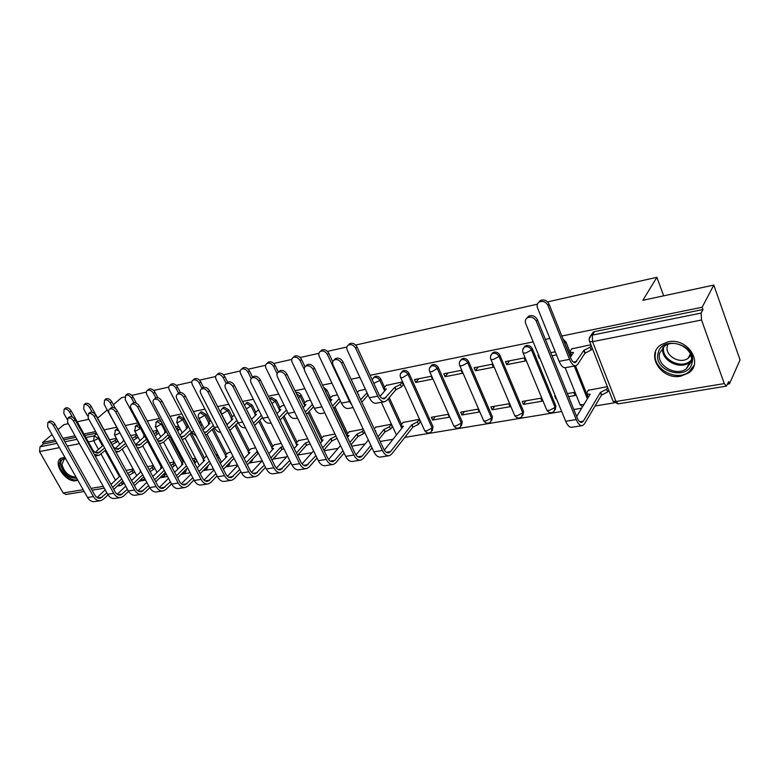 <?xml version="1.0" encoding="UTF-8"?>
<svg xmlns="http://www.w3.org/2000/svg" width="779" height="779" viewBox="0 0 779 779"><rect width="100%" height="100%" fill="white"/><g stroke="black" fill="none" stroke-linecap="round" stroke-linejoin="round"><path stroke-width="1.17" d="M117.493 428.869L116.178 429.531M138.789 424.906L136.315 425.461M161.049 421.458L158.147 420.563L157.017 421.283M187.505 425.597L184.01 418.917L179.511 416.21L178.323 416.979M209.609 421.293L206.094 414.477L201.508 411.721L200.242 412.558M232.366 416.862L228.831 409.89L224.157 407.105L222.813 408.011M255.814 412.305L252.25 405.177L247.488 402.353L246.057 403.327M279.982 407.602L276.399 400.309L271.54 397.446L270.011 398.517M304.91 402.762L301.288 395.294C300.051 393.181 298.396 392.217 296.332 392.392L295.874 392.528M330.617 397.777L326.976 390.123L323.606 387.27M384.563 387.338L380.863 379.276C379.597 377.036 377.844 376.033 375.585 376.247L374.553 377.396C376.822 377.192 378.584 378.204 379.85 380.434L384.67 390.951M432.306 430.573L433.056 426.765L409.15 373.569C407.884 371.301 406.083 370.278 403.746 370.502L401.672 372.119M461.499 425.665L462.239 421.858L438.392 367.688C437.116 365.37 435.286 364.329 432.871 364.562L430.67 366.296M491.676 420.582L492.396 416.775L468.637 361.592C467.361 359.236 465.482 358.184 462.999 358.428L460.662 360.288M522.904 415.324L523.595 411.526L499.943 355.282C498.667 352.887 496.739 351.816 494.168 352.069L491.685 354.085M555.223 409.861L555.894 406.083L532.369 348.758C531.083 346.304 529.116 345.224 526.448 345.487L523.809 347.677M571.426 355.662L565.963 341.991L563.042 339.05M680.797 376.169L688.451 373.044C704.158 363.121 687.409 337.219 668.109 341.854L661.059 344.746C645.129 354.669 661.449 380.405 680.797 376.169M64.93 457.4L61.122 458.188C52.086 462.531 65.816 483.087 76.05 480.662L77.754 480.117M122.926 483.876L124.328 483.642M139.11 481.208L145.615 480.137M159.841 477.79L167.553 476.514M181.166 474.275L190.144 472.785M203.115 470.652L213.436 468.948M225.706 466.923L237.459 464.985M248.988 463.086L262.085 460.925M272.981 459.123L286.633 456.874M297.714 455.043L311.96 452.696M324.113 450.69L338.096 448.383M351.67 446.143L365.078 443.933M380.162 441.44L392.947 439.337M404.837 437.37L561.678 411.507M573.821 409.501L581.689 408.206M595.039 405.995L614.31 402.821M727.576 384.135L729.465 383.823L728.686 381.642L726.418 386.111L724.285 383.589L701.528 320.003L592.546 341.669L615.994 401.506L724.285 383.589M547.608 301.892L656.882 277.314L642.841 300.314L713.798 285.075L740.05 359.908L729.465 383.823M68.289 423.698L63.936 424.633L58.016 429.58M52.037 434.575L42.592 442.462L55.046 439.911M713.798 285.075L702.161 307.228L561.825 336.002M549.857 338.456L545.388 339.371M533.187 341.874L370.093 375.312M359.908 377.406L351.076 379.217M331.942 383.141L322.555 385.06M304.881 388.682L294.998 390.717M278.697 394.057L268.346 396.18M253.341 399.257L242.551 401.467M228.783 404.291L217.584 406.589M204.974 409.17L193.406 411.546M181.887 413.902L169.978 416.346M159.481 418.498L147.26 421.001M137.747 422.958L125.224 425.519M116.626 427.281L104.045 429.862M95.642 431.585L83.957 433.981M75.047 435.812L62.914 438.295M113.383 404.681L121.524 397.699L124.64 396.998M131.836 395.381L146.364 392.11M153.706 390.464L168.761 387.075M176.249 385.391L191.838 381.885M199.492 380.162L215.647 376.53M223.476 374.777L240.224 371.008M248.219 369.207L265.59 365.302M273.77 363.462L291.794 359.411M300.168 357.532L318.884 353.315M327.453 351.387L346.898 347.015M355.672 345.048L537.374 304.19M97.258 417.476L98.855 417.135L107.21 409.968M77.189 421.79L88.855 419.277M84.171 491.491L65.981 494.48L63.167 492.99L39.525 451.606L40.041 446.795L56.994 443.358M42.592 442.462L43.439 443.942L40.041 446.795M589.187 339.06L590.813 335.71L592.322 335.097L701.11 313.09L702.979 309.506L702.161 307.228M701.11 313.09L701.528 320.003M590.91 344.756L571.786 348.856M607.357 386.647L588.311 390.289M568.602 396.638L575.068 395.518L573.841 392.48L567.375 393.599M538.591 355.088L537.987 355.205L539.253 358.282L539.662 357.697M555.223 395.713L554.619 395.82L555.846 398.829L556.245 398.215M523.449 404.408L541.999 401.214L540.772 398.235L522.212 401.458L523.449 404.408L525.874 400.825M506.759 364.64L525.358 360.998L524.101 357.941L505.483 361.622L506.759 364.64L509.554 360.813M492.143 409.803L510.07 406.716L508.833 403.785L490.897 406.901L492.143 409.803L494.665 406.248M475.375 370.775L493.35 367.26L492.075 364.26L474.099 367.815L475.375 370.775L478.277 366.987M461.889 415.012L479.221 412.023L477.975 409.15L460.632 412.169L461.889 415.012L464.488 411.497M445.052 376.705L462.424 373.307L461.149 370.366L443.777 373.793L445.052 376.705L448.042 372.956M432.618 420.047L449.386 417.164L448.139 414.34L431.371 417.262L432.618 420.047L435.305 416.57M415.743 382.44L432.53 379.149L431.254 376.267L414.457 379.577L415.743 382.44L418.82 378.721M420.173 422.199L419.277 419.365L403.162 422.432M403.249 384.875L402.344 381.973L386.209 385.42M392.236 427.009L391.34 424.224L375.731 427.194M365.419 389.257L358.768 390.834M337.453 394.778L332.185 396.073M363.209 429.112L349.167 431.809M310.393 400.114L306.429 401.146M334.96 434.03L323.421 436.279M284.208 405.284L281.472 406.063M307.647 438.781L298.464 440.612M258.852 410.29L257.265 410.835M281.219 443.378L274.247 444.819M234.284 415.139L233.778 415.46M255.639 447.828L250.741 448.899M230.857 452.132L227.916 452.872M206.854 456.309L205.753 456.718M170.874 438.937L182.938 461.713M191.147 432.579L204.449 458.023M213.358 428.567L226.582 454.235M236.232 424.458L249.368 450.34M259.797 420.251L272.845 446.328M284.082 415.928L297.023 442.199M309.136 411.507L321.951 437.954M334.989 406.969L347.658 433.572M389.257 397.582L401.565 424.409M575.486 365.809L588.155 397.514M663.669 295.835L656.882 277.314M116.392 438.402L109.479 439.765M555.252 351.796L550.782 352.683M200.651 421.77L198.898 422.121M178.673 426.113L175.45 426.746M157.329 430.32L152.723 431.235M136.578 434.419L130.668 435.588M555.846 398.829L556.449 398.721M164.603 475.687L165.995 473.622M185.509 472.181L186.648 468.792M207.01 468.568L208.236 465.433M229.143 464.859L230.428 462.015M251.919 461.022L253.243 458.558M275.386 457.078L276.672 455.092M299.555 452.998L300.626 451.791M43.439 443.942L55.893 441.401M63.751 439.804L75.894 437.331M84.804 435.51L96.489 433.134M702.979 309.506L594.591 331.601L593.082 332.214L591.446 335.369M539.253 358.282L539.847 358.165M552.038 355.779L556.508 354.912M217.575 454.449L215.822 454.751M195.568 458.276L192.345 458.831M174.184 461.996L169.569 462.794M153.395 465.608L147.474 466.64M133.17 469.124L126.023 470.37M538.562 302.505L540.227 300.626C543.917 299.146 546.848 300.266 549.01 303.995L570.549 357.814C572.078 361.349 573.724 362.917 575.477 362.517L583.802 350.462L584.893 353.218L577.775 364.27L576.158 365.672C573.802 366.218 571.591 364.105 569.537 359.353L547.939 305.456C545.777 301.716 542.836 300.597 539.146 302.077C537.198 303.45 536.634 305.358 537.471 307.783L559.108 361.349C561.172 366.081 563.392 368.165 565.778 367.63L575.457 365.809M583.802 350.462L590.102 347.23L591.183 349.995L584.893 353.218M592.283 348.271L591.183 349.995M571.698 355.243L571.173 354.26M572.029 348.486L570.286 351.115L570.442 352.429L573.539 352.459L570.345 357.308M591.203 345.516L590.102 347.23M536.322 321.269C534.092 317.472 531.103 316.303 527.354 317.783C525.387 319.166 524.832 321.094 525.689 323.558L565.681 421.273L576.226 419.589L536.322 321.269L537.432 319.75L577.229 417.924C578.68 421.254 580.258 422.744 581.952 422.384L583.344 421.137L600.395 392.431L606.617 389.227L607.669 387.436M526.789 318.192L528.493 316.274C532.232 314.794 535.212 315.953 537.432 319.75M600.395 392.431L601.466 395.128L584.454 423.903L582.585 425.587C580.297 426.064 578.174 424.068 576.226 419.589M608.73 390.123L607.678 391.925L601.466 395.128M588.525 389.919L586.869 392.635L587.074 394.047L590.17 394.184L576.664 416.512M588.534 396.891L587.746 395.732M581.855 425.704L572.078 427.223C569.77 427.71 567.638 425.724 565.681 421.273M692.054 362.985C688.1 381.544 652.997 371.34 658.089 353.345C661.42 334.59 697.536 344.591 692.054 362.985M659.667 353.101C656.074 365.351 675.948 377.026 686.435 368.73L691.09 362.021C694.946 349.81 674.994 337.92 664.526 346.09L659.667 353.101M690.846 355.351L688.198 358.204C679.999 364.708 664.487 355.613 667.33 346.032L667.895 344.386M655.606 352.634C651.186 367.834 675.841 382.285 688.85 371.982L694.04 365.429M76.663 478.199C68.747 478.248 63.42 473.729 60.684 464.644C60.46 460.847 62.028 458.714 65.397 458.247M65.611 458.627L64.199 459.143L61.94 464.45C64.18 472.386 68.893 476.621 76.069 477.147M61.054 458.227L59.253 464.089C59.759 472.23 71.016 481.86 77.501 479.679M348.466 344.98L349.693 343.695C352.595 342.643 355.029 343.714 356.996 346.918L379.032 394.69C380.61 397.835 382.421 399.179 384.466 398.731L394.7 387.348L395.82 389.812L387.036 400.211L385.099 401.565C382.353 402.168 379.918 400.357 377.786 396.141L355.701 348.301C353.724 345.097 351.28 344.016 348.379 345.068C346.733 346.217 346.353 347.921 347.268 350.18L369.363 397.757C371.486 401.954 373.93 403.746 376.695 403.142L384.281 401.721M394.7 387.348L400.445 384.427L401.555 386.89L395.82 389.812M403.522 384.553L401.555 386.89M386.491 385.099L384.349 387.582L384.193 388.955L386.374 388.974L380.006 396.404M402.412 382.099L400.445 384.427M341.611 363.287C339.586 360.025 337.112 358.915 334.181 359.956C332.516 361.105 332.156 362.829 333.091 365.117L373.91 451.839L382.421 450.486L341.611 363.287L342.964 361.846L383.658 448.938C385.157 451.898 386.9 453.183 388.877 452.784L390.542 451.606L411.76 424.789L417.427 421.897L419.326 419.482M334.308 359.82L335.535 358.535C338.466 357.483 340.939 358.593 342.964 361.846M411.76 424.789L412.851 427.194L391.681 454.069L389.432 455.676C386.774 456.192 384.437 454.469 382.421 450.486M420.417 421.887L418.527 424.302L412.851 427.194M403.405 422.121L401.36 424.672L401.243 426.123L403.434 426.22L384.31 450.135M388.585 455.803L380.941 456.991C378.273 457.516 375.926 455.803 373.91 451.839M351.874 405.031L349.547 401.555L327.443 354.601C325.486 351.465 323.119 350.394 320.315 351.397C318.708 352.507 318.368 354.182 319.283 356.422L341.397 403.123C343.529 407.242 346.003 408.994 348.807 408.381L353.072 407.583M320.52 351.193L321.659 350.034C324.453 349.031 326.82 350.102 328.767 353.238L332.75 361.719M360.677 399.754L367.036 392.743M366.773 392.801L367.892 395.216L361.816 402.188M359.041 390.513L357.288 392.499M358.204 394.466L358.71 394.369L358.35 394.778M313.061 369.441C311.064 366.257 308.659 365.156 305.835 366.149C304.219 367.26 303.878 368.954 304.832 371.223L345.672 456.348L353.9 455.033L313.061 369.441L314.434 368.019L355.175 453.495C356.675 456.406 358.428 457.663 360.443 457.263L362.138 456.095L370.882 445.422M306.089 365.896L307.218 364.738C310.042 363.744 312.447 364.835 314.434 368.019M377.971 436.766L383.862 429.58L389.451 426.726L391.389 424.341M383.862 429.58L384.962 431.946L379.081 439.142M392.48 426.707L390.542 429.083L384.962 431.946M375.984 426.892L374.3 428.917M375.303 431.04L375.809 430.962L375.459 431.381M355.984 454.917L368.331 439.999M372.011 447.818L363.287 458.51L360.989 460.097C358.282 460.632 355.925 458.938 353.9 455.033M360.132 460.233L352.78 461.382C350.063 461.908 347.697 460.233 345.672 456.348M304.316 369.441L300.11 360.696C298.191 357.629 295.884 356.568 293.186 357.522C291.619 358.593 291.307 360.239 292.232 362.449L314.346 408.313C316.478 412.354 318.971 414.068 321.815 413.454L324.824 412.889M293.498 357.21L294.54 356.169C297.237 355.214 299.545 356.276 301.463 359.333L305.047 366.802M340.384 400.981L333.694 408.42M332.467 395.761L330.238 398.196L329.975 399.578L331.942 399.598L330.325 401.36M332.555 406.034L339.264 398.605M285.474 375.4C283.507 372.284 281.161 371.193 278.444 372.138C276.876 373.219 276.564 374.874 277.519 377.114L318.368 460.701L326.323 459.425L285.474 375.4L286.876 373.988L327.618 457.916C329.127 460.769 330.9 461.996 332.935 461.596L334.658 460.438L342.945 450.651M278.794 371.778L279.856 370.736C282.573 369.791 284.91 370.882 286.876 373.988M349.898 442.433L356.85 434.215L362.362 431.4L363.598 429.93M356.85 434.215L357.951 436.532L351.008 444.77M364.689 432.257L363.452 433.728L357.951 436.532M349.42 431.508L347.288 434L347.074 435.471L349.05 435.549L347.492 437.379M328.592 459.513L340.501 445.559M344.075 453.008L335.807 462.814L333.47 464.391C330.734 464.917 328.349 463.271 326.323 459.425M332.604 464.518L325.534 465.628C322.779 466.154 320.393 464.518 318.368 460.701M277.149 373.696L273.682 366.588C271.783 363.589 269.534 362.537 266.934 363.442C265.415 364.484 265.123 366.101 266.048 368.292L288.162 413.337C290.294 417.31 292.807 418.985 295.689 418.362L297.51 418.021M267.333 363.043L268.317 362.099C270.917 361.193 273.166 362.245 275.055 365.244L278.424 372.148M313.577 406.716L306.488 414.379M306.722 400.844L304.453 403.259L304.141 404.642L306.001 404.652L303.206 407.631M305.339 412.023L312.447 404.379M251.208 378.545L248.102 372.294C246.222 369.353 244.031 368.311 241.519 369.168C240.039 370.191 239.766 371.778 240.711 373.939L262.796 418.196C264.938 422.101 267.46 423.747 270.371 423.114L271.082 422.987M242.016 368.701L242.921 367.844C245.434 366.987 247.625 368.019 249.494 370.96L252.63 377.27M287.617 412.218L280.148 420.076M281.755 405.771L279.457 408.157L279.106 409.55L280.868 409.559L276.964 413.62M279.009 417.758L286.487 409.92M226.231 383.58L223.32 377.815C221.47 374.933 219.337 373.901 216.903 374.728C215.462 375.721 215.218 377.279 216.163 379.412L238.228 422.919C240.244 426.58 242.678 428.216 245.521 427.807M217.477 374.193L218.324 373.414C220.749 372.586 222.891 373.618 224.732 376.491L227.653 382.275M262.455 417.515L254.636 425.5M257.547 410.543L255.21 412.909L254.821 414.301L256.495 414.311L251.539 419.345M253.487 423.211L261.325 415.256M202.034 388.468L199.317 383.161C197.486 380.347 195.402 379.324 193.046 380.103C191.653 381.077 191.43 382.606 192.374 384.709L214.4 427.486C216.095 430.592 218.198 432.228 220.71 432.374M193.698 379.519L194.487 378.808C196.834 378.019 198.927 379.042 200.748 381.856L203.562 387.348M238.072 422.608L229.834 430.553M246.7 402.665L246.106 403.259M234.07 415.178L231.694 417.525L231.266 418.917L232.863 418.927L226.913 424.837M228.646 428.236L236.943 420.387M178.576 393.22L176.044 388.351C174.243 385.586 172.198 384.573 169.929 385.323C168.566 386.267 168.361 387.776 169.316 389.851L191.293 431.917L196.561 436.591M170.64 384.69L171.38 384.037C173.649 383.287 175.684 384.29 177.485 387.056L180.329 392.519M214.42 427.525L205.714 435.266M210.681 420.251L208.402 423.396L209.921 423.396L203.027 430.096M204.458 432.851L206.717 431.78L213.3 425.334M155.849 397.884L153.473 393.385C151.691 390.668 149.704 389.675 147.494 390.386C146.17 391.301 145.985 392.782 146.949 394.836L168.877 436.221L173.016 440.417M148.273 389.704L148.964 389.111C151.165 388.39 153.151 389.393 154.933 392.1L157.903 397.748M202.034 424.448L200.748 425.685M191.478 432.257L185.275 438.226L182.257 439.677M187.827 425.285L186.2 427.739L187.642 427.739L179.871 435.149M180.894 437.087L184.146 436.065L190.349 430.115M200.924 422.306L199.628 423.542M133.91 402.636L131.573 398.264C129.811 395.605 127.863 394.612 125.731 395.294L125.244 399.676L147.104 440.398L149.987 443.796M126.568 394.583L127.211 394.028C129.343 393.346 131.291 394.33 133.043 396.988L136.296 403.084M180.085 428.791L177.67 430.962M169.218 436.834L163.366 442.365L159.432 443.806M165.645 430.135L164.632 431.956L166.005 431.965L157.407 440.008M157.884 440.904L160.62 441.167L162.227 440.232L168.079 434.721M176.56 428.849L177.388 428.177L178.498 430.29M178.975 426.678L177.388 428.177M112.712 407.417L110.316 403.006C108.573 400.396 106.674 399.413 104.6 400.065L104.162 404.369L127.191 446.25M105.486 399.315L106.09 398.809C108.154 398.157 110.063 399.13 111.796 401.74L115.574 408.712M158.76 433.017L155.177 435.851M147.611 441.235L142.07 446.367L139.879 447.633L137.201 447.652M144.115 434.818L143.667 436.065L144.836 436.201L135.789 444.517M135.293 444.137L139.324 445.198L146.452 439.181M154.067 433.767L156.121 432.345L157.231 434.429M157.65 430.933L156.121 432.345M92.214 412.237L89.673 407.602C87.949 405.041 86.089 404.077 84.083 404.7L83.694 408.936L87.482 415.811M85.018 403.921L85.573 403.454C87.579 402.831 89.439 403.795 91.162 406.356L112.867 445.948C114.435 448.548 116.363 449.61 118.632 449.123L125.448 443.494M138.029 437.107L133.297 440.437M126.617 445.5L119.187 451.518L115.526 451.226M123.248 439.444L123.627 440.145M115.175 448.519L123.9 440.641M132.187 438.382L135.449 436.406L136.559 438.45M136.919 435.062L135.449 436.406M72.428 417.145L69.613 412.072C67.909 409.559 66.088 408.595 64.141 409.199L63.8 413.367L67.043 419.19M65.115 408.391L65.64 407.962C67.588 407.368 69.409 408.323 71.113 410.835L92.74 449.824C94.308 452.385 96.236 453.417 98.524 452.94L104.678 447.983M117.863 441.089L112.176 444.682M105.788 450.009L99.06 455.296L94.347 454.478M95.145 452.404L103.179 445.267M111.066 442.667L115.35 440.339L116.451 442.365M116.762 439.074L115.35 440.339M258.803 381.155C256.866 378.107 254.577 377.026 251.958 377.922C250.429 378.974 250.147 380.6 251.111 382.81L291.93 464.907L299.642 463.68L258.803 381.155L260.225 379.753L300.957 462.181C302.466 464.985 304.248 466.193 306.322 465.793L315.904 455.657M252.415 377.484L253.389 376.539C256.009 375.644 258.287 376.715 260.225 379.753M322.72 447.828L330.676 438.704L335.963 436.104M330.676 438.704L331.776 440.982L323.84 450.126M337.054 438.382L331.776 440.982M323.674 435.987L321.503 438.46L321.25 439.921L323.119 439.999L320.412 443.076M302.077 463.943L313.557 450.875M317.034 457.974L309.224 466.972L306.848 468.53C304.063 469.075 301.668 467.458 299.642 463.68M305.962 468.666L299.155 469.727C296.371 470.273 293.965 468.666 291.93 464.907M232.999 386.715C231.09 383.735 228.86 382.674 226.329 383.521C224.849 384.544 224.586 386.141 225.559 388.322L266.34 468.987L273.809 467.799L232.999 386.715L234.45 385.342L275.153 466.319C276.652 469.075 278.454 470.253 280.547 469.844L289.72 460.457M226.874 383.005L227.78 382.148C230.321 381.301 232.541 382.362 234.45 385.342M296.409 452.988L305.31 443.056L309.039 441.625M305.31 443.056L306.41 445.296L297.529 455.248M310.139 443.874L306.41 445.296M298.717 440.33L296.507 442.774L296.205 444.234L297.977 444.312L294.199 448.5M276.399 468.198L287.47 455.939M290.849 462.736L283.468 471.003L281.063 472.551C278.249 473.087 275.834 471.509 273.809 467.799M280.167 472.687L273.614 473.71C270.79 474.245 268.375 472.678 266.34 468.987M208.032 392.11C206.143 389.188 203.971 388.137 201.527 388.945C200.086 389.928 199.852 391.506 200.826 393.668L241.548 472.941L248.783 471.792L208.032 392.11L209.493 390.737L250.147 470.331C251.646 473.038 253.457 474.187 255.57 473.778L264.354 465.053M202.15 388.361L202.998 387.582C205.442 386.774 207.613 387.825 209.493 390.737M270.926 457.916L280.713 447.273L282.855 446.649M280.713 447.273L281.813 449.483L272.046 460.146M283.955 448.86L281.813 449.483M274.5 444.546L272.251 446.961L271.91 448.422L273.604 448.5L268.794 453.68M251.529 472.317L262.202 460.798M265.483 467.303L258.521 474.908L256.077 476.436C253.243 476.982 250.809 475.433 248.783 471.792M255.181 476.582L248.861 477.566C246.018 478.111 243.584 476.563 241.548 472.941M183.854 397.329C181.984 394.466 179.871 393.424 177.505 394.193C176.103 395.157 175.888 396.706 176.862 398.829L217.526 476.777L224.527 475.657L183.854 397.329L185.334 395.966L225.91 474.207C227.419 476.875 229.24 478.004 231.363 477.595L239.776 469.484M178.206 393.561L178.995 392.85C181.361 392.071 183.474 393.113 185.334 395.966M246.222 462.638L257.382 451.265M256.846 451.372L257.946 453.544L247.342 464.839M258.482 453.446L257.946 453.544M250.994 448.636L248.725 451.022L248.335 452.492L249.942 452.55L244.178 458.636M227.419 476.281L237.702 465.452M240.906 471.684L234.333 478.686L231.869 480.215C229.007 480.76 226.562 479.241 224.527 475.657M230.964 480.351L224.868 481.305C221.996 481.85 219.551 480.341 217.526 476.777M160.425 402.383C158.585 399.578 156.521 398.546 154.232 399.276C152.869 400.221 152.674 401.74 153.658 403.843L194.224 480.487L201.021 479.406L160.425 402.383L161.915 401.039L202.413 477.975C203.923 480.594 205.744 481.695 207.896 481.286L215.939 473.739M154.992 398.595L155.732 397.942C158.02 397.212 160.075 398.235 161.915 401.039M228.179 452.599L225.871 454.965L225.452 456.436L226.981 456.494L220.291 463.378M204.04 480.127L213.943 469.922M222.268 467.176L232.921 456.134M234.021 458.276L223.388 469.338M217.068 475.911L210.875 482.357L208.382 483.866C205.5 484.411 203.046 482.931 201.021 479.406M207.467 484.012L201.595 484.928C198.703 485.473 196.25 483.993 194.224 480.487M137.717 407.281C135.897 404.535 133.881 403.512 131.661 404.213C130.336 405.129 130.161 406.619 131.154 408.702L171.614 484.09L178.216 483.038L137.717 407.281L139.217 405.956L179.628 481.626C181.127 484.207 182.958 485.288 185.12 484.879L192.822 477.839M132.488 403.493L133.18 402.889C135.39 402.188 137.406 403.21 139.217 405.956M206.016 456.455L203.679 458.802L203.222 460.262L204.682 460.321L197.126 467.936M181.361 483.837L190.904 474.216M199.025 471.538L209.337 461.08M216.611 456.27L217.867 455.004M218.948 457.107L217.701 458.383M210.437 463.184L200.145 473.661M193.952 479.981L188.109 485.921L185.606 487.42C182.695 487.966 180.231 486.505 178.216 483.038M184.681 487.557L179.014 488.443C176.103 488.988 173.639 487.537 171.614 484.09M115.691 412.033C113.89 409.335 111.923 408.323 109.771 408.994C108.485 409.89 108.33 411.361 109.323 413.406L149.675 487.596L156.082 486.573L115.691 412.033L117.21 410.718L157.504 485.171C159.004 487.703 160.834 488.764 163.015 488.355L170.387 481.792M110.667 408.235L111.3 407.69C113.442 407.018 115.419 408.021 117.21 410.718M183.825 460.837L181.614 463.982L183.007 464.041L174.642 472.308M159.344 487.43L168.537 478.345M176.473 475.735L186.454 465.813M193.533 461.1L195.889 458.88M196.97 460.944L194.623 463.174M187.554 467.887L177.593 477.829M171.516 483.895L166.024 489.378L163.493 490.858C160.571 491.413 158.098 489.981 156.082 486.573M162.568 491.004L157.095 491.861C154.164 492.406 151.691 490.984 149.675 487.596M94.317 416.648C92.545 414 90.617 412.997 88.533 413.639L88.144 417.982L128.369 490.984L134.592 490.001L94.317 416.648L95.846 415.343L136.023 488.608C137.523 491.111 139.363 492.153 141.544 491.734L148.594 485.609M89.478 412.851L90.072 412.344C92.156 411.702 94.074 412.695 95.846 415.343M161.701 465.618L160.62 467.604L161.944 467.653L152.811 476.505M137.971 490.906L146.812 482.328M154.583 479.776L164.242 470.35M171.029 465.521L174.525 462.638M175.616 464.673L172.12 467.566M165.343 472.405L155.703 481.841M149.724 487.683L144.563 492.737L142.012 494.207C139.081 494.753 136.607 493.35 134.592 490.001M141.087 494.353L135.799 495.171C132.858 495.726 130.385 494.324 128.369 490.984M73.577 421.118C71.824 418.527 69.935 417.534 67.919 418.148L67.578 422.413L107.677 494.285L113.715 493.321L73.577 421.118L75.115 419.832L115.156 491.958C116.655 494.412 118.496 495.434 120.696 495.025L127.435 489.3M68.903 417.33L69.467 416.862C71.483 416.249 73.362 417.232 75.115 419.832M140.249 470.263L140.785 471.246M117.201 494.285L125.711 486.174M131.602 480.555L140.989 471.616M133.316 483.671L142.674 474.713M149.11 469.659L153.765 466.29M154.846 468.306L150.201 471.675M143.764 476.729L134.426 485.707M128.574 491.335L123.715 495.999L121.154 497.45C118.204 498.005 115.72 496.632 113.715 493.321M120.219 497.596L115.117 498.394C112.166 498.95 109.683 497.577 107.677 494.285M53.439 425.47C51.696 422.919 49.856 421.936 47.899 422.53L47.607 426.726L87.56 497.499L93.431 496.554L53.439 425.47L54.978 424.185L94.882 495.201C96.372 497.625 98.222 498.628 100.423 498.209L106.879 492.864M48.921 421.682L49.447 421.254C51.404 420.66 53.245 421.643 54.978 424.185M97.015 497.557L105.214 489.874M110.998 484.46L120.083 475.95M112.653 487.43L121.709 478.9M127.746 473.515L133.56 469.844M134.64 471.821L128.827 475.492M122.809 480.896L113.763 489.436M108.018 494.86L103.461 499.164L100.88 500.615C97.92 501.16 95.437 499.816 93.431 496.554M99.946 500.761L95.009 501.53C92.049 502.075 89.566 500.731 87.56 497.499M114.961 430.641L116.003 429.959L118.418 430.573M135.098 426.59L136.208 425.85L140.551 428.499L143.998 434.925M140.658 428.392L135.789 430.953L134.533 430.631M155.8 422.422L156.988 421.624L161.409 424.312L164.885 430.875M162.178 423.591L156.579 426.804L155.274 426.454M177.106 418.148L178.362 417.281L182.87 419.998L186.376 426.707M184.01 418.917L177.982 422.52L176.599 422.15M199.035 413.756L200.369 412.812L204.955 415.558L208.499 422.422M206.094 414.477L200.008 418.119L198.557 417.729M221.606 409.238L223.028 408.206L227.702 410.991L231.275 418.021M228.831 409.89L222.697 413.591L221.168 413.162M244.859 404.583L246.378 403.454L251.14 406.287L254.752 413.493M252.25 405.177L246.281 408.878M270.78 397.738L269.68 398.848L270.44 398.566L275.299 401.428L278.96 408.848M276.399 400.309L271.978 403.532M296.341 393.492L300.217 396.433L303.927 404.087M301.288 395.294L298.425 397.777M324.765 389.695L329.76 399.325M326.976 390.123L325.641 391.535M380.863 379.276L379.85 380.434L373.803 383.365M400.523 373.716L402.753 371.671C405.09 371.447 406.891 372.479 408.157 374.748L432.121 428.002L431.293 431.858C428.742 433.63 426.551 433.241 424.711 430.699L426.717 430.865L432.121 428.002L433.056 426.765M409.15 373.569L402.655 377.63L400.669 377.572L400.396 376.929M429.531 368.019L431.897 365.74C434.312 365.517 436.152 366.558 437.428 368.866L461.314 423.104L460.447 427.009C457.838 428.839 455.598 428.45 453.719 425.831L455.842 426.006L461.314 423.104L462.239 421.858M438.392 367.688L431.848 371.797L429.745 371.739L429.463 371.047M459.522 362.157L460.895 360.073L462.054 359.616C464.537 359.372 466.426 360.434 467.702 362.79L491.51 418.031L490.585 422.004C487.917 423.893 485.629 423.494 483.701 420.806L485.96 420.991L491.51 418.031L492.396 416.775M468.637 361.592L467.702 362.79L462.044 365.76L459.805 365.702L459.513 364.962M490.575 356.11L492.026 353.763L493.253 353.276C495.834 353.014 497.762 354.094 499.037 356.49L522.738 412.792L521.755 416.823C519.028 418.771 516.681 418.362 514.715 415.606L517.11 415.801L522.738 412.792L523.595 411.526M499.943 355.282L499.037 356.49L493.302 359.518L490.926 359.45L490.614 358.661M522.738 349.878L524.257 347.23L525.572 346.704C528.24 346.431 530.207 347.522 531.492 349.975L555.067 407.378L554.035 411.458C551.23 413.474 548.825 413.055 546.809 410.221L549.361 410.426L555.067 407.378L555.894 406.083M532.369 348.758L531.492 349.975L525.669 353.053L523.137 352.984L522.816 352.127M564.045 341.562L570.608 356.909M565.963 341.991L564.853 343.568M99.079 437.827L98.388 438.431L102.487 445.87M105.107 450.622L119.421 476.573M122.147 481.519L121.933 484.811L120.414 485.551L118.437 485.025M122.848 480.974L121.29 482.318M115.516 480.224L101.124 454.196M98.485 449.434L93.733 440.826L88.348 441.897M79.439 443.67L67.286 446.085M59.418 447.652L39.525 451.606M63.167 492.99L83.149 489.689M91.055 488.375L103.247 486.359M147.465 441.372L160.902 466.397M168.439 437.574L181.828 462.833M190.018 433.669L203.358 459.172M212.239 429.667L225.511 455.403M235.122 425.577L248.316 451.538M258.696 421.371L271.813 447.565M283.011 417.067L296.03 443.485M308.075 412.656L321.006 439.317M333.948 408.128L346.84 435.188M388.263 398.76L401.798 428.265M574.259 366.033L587.376 398.809M579.654 403.678L580.043 404.642L583.861 404.613M372.469 379.237L373.608 377.766L372.216 379.918M299.574 452.959L298.717 453.914M275.61 456.251L273.497 458.558M252.162 459.698L251.247 461.743L249.426 462.609M229.338 463.145L228.51 465.511L226.192 466.417M207.136 466.553L206.416 469.182L203.689 470.058M185.538 469.903L184.944 472.736L181.887 473.544M164.535 473.184L164.067 476.203L160.727 476.914M144.543 478.16L143.764 479.572L140.181 480.176M546.439 409.316L523.137 352.984C522.242 350.803 522.612 348.895 524.257 347.23L525.134 346.022M514.354 414.759L490.926 359.45C490.02 357.298 490.39 355.399 492.026 353.763L492.941 352.556M483.36 420.017L459.805 365.702C458.899 363.569 459.269 361.69 460.895 360.073L461.84 358.876M453.397 425.1L429.745 371.739C428.839 369.626 429.19 367.766 430.816 366.169L431.79 364.991M424.399 430.008L400.669 377.572C399.763 375.478 400.124 373.638 401.74 372.06L402.733 370.892M114.377 434.692L115.565 434.994L119.742 432.997M594.591 331.601L592.322 335.097L592.546 341.669L589.664 341.591L589.314 340.608M96.752 433.611L94.191 435.841L98.388 438.431L93.733 440.826L94.191 435.841L85.914 437.516M64.861 441.771L77.004 439.317M726.203 386.15L618.331 403.853L615.994 401.506L613.102 401.273L612.693 400.231M549.01 303.995L547.939 305.456M584.133 350.394L585.224 353.15M576.664 361.485L573.451 362.089M569.537 359.353L559.108 361.349M601.797 395.07L600.736 392.373M579.693 421.721L583.344 421.137M607.678 391.925L606.617 389.227M691.304 360.989L689.59 362.459C679.337 370.6 659.852 359.528 662.929 347.395M663.825 346.606C660.066 359.586 682.647 370.502 691.421 359.83M356.996 346.918L355.701 348.301M394.972 387.299L396.092 389.753M385.897 397.728L382.158 398.439M377.786 396.141L369.363 397.757M413.123 427.155L412.033 424.75M386.296 452.278L390.542 451.606M418.527 424.302L417.427 421.897M328.767 353.238L327.443 354.601M349.547 401.555L341.397 403.123M385.225 431.897L384.125 429.531M357.824 456.776L362.138 456.095M390.542 429.083L389.451 426.726M301.463 359.333L300.11 360.696M321.931 406.852L314.346 408.313M358.204 436.493L357.103 434.166M330.286 461.129L334.658 460.438M363.452 433.728L362.362 431.4M275.055 365.244L273.682 366.588M294.608 412.101L288.162 413.337M249.494 370.96L248.102 372.294M268.19 417.164L262.796 418.196M224.732 376.491L223.32 377.815M253.954 422.802L253.331 422.919M242.62 422.072L238.228 422.919M200.748 381.856L199.317 383.161M229.971 427.359L228.354 427.661M217.857 426.824L214.4 427.486M177.485 387.056L176.044 388.351M206.717 431.78L204.156 432.267M193.864 431.42L191.293 431.917M154.933 392.1L153.473 393.385M184.146 436.065L180.699 436.717M170.611 435.889L168.877 436.221M133.043 396.988L131.573 398.264M162.227 440.232L158.118 441.011M148.068 440.213L147.104 440.398M111.796 401.74L110.316 403.006M140.941 444.273L136.812 445.062M91.162 406.356L89.673 407.602M120.258 448.207L116.11 448.996M71.113 410.835L69.613 412.072M100.15 452.024L95.992 452.813M332.029 440.943L330.929 438.665M303.644 465.336L308.075 464.635M306.653 445.257L305.553 443.017M277.84 469.416L282.319 468.705M282.047 449.444L280.946 447.234M252.844 473.359L257.372 472.649M258.17 453.505L257.07 451.333M228.627 477.196L233.184 476.475M205.13 480.906L209.726 480.176M182.344 484.509L186.97 483.769M160.221 488.005L164.885 487.264M195.432 462.483L194.341 460.408M138.75 491.393L143.424 490.653M174.136 466.134L173.045 464.089M117.882 494.694L122.585 493.944M153.414 469.679L152.333 467.663M97.609 497.898L102.322 497.148M133.267 473.126L132.187 471.139M689.064 371.826L688.451 373.044M565.174 367.756L580.043 404.642L582.478 406.901M374.631 376.608L373.608 377.766M246.777 402.616L244.479 405.284M223.485 407.359L222.356 408.459C220.788 409.91 220.457 411.604 221.353 413.552L227.049 424.701M200.865 411.964L199.726 413.045C198.178 414.477 197.847 416.161 198.733 418.08L204.312 428.849M178.907 416.434L177.758 417.505L176.775 422.491L182.237 432.9M157.572 420.777L156.404 421.838L155.43 426.765L160.795 436.844M136.831 424.993L135.663 426.055L134.689 430.923L139.957 440.69M144.777 478.588L144.261 479.085M116.665 429.102L115.487 430.144L114.523 434.964L119.693 444.439M396.443 434.974L381.34 402.276M244.304 458.49L229.99 430.466M221.538 462.103L207.243 434.497M199.424 465.618L185.12 438.382M177.943 469.046L163.609 442.131M157.056 472.395L142.703 445.783M136.744 475.667L122.381 449.366M593.082 332.214L590.813 335.71C589.148 337.424 588.758 339.381 589.664 341.591L613.102 401.273L618.107 403.892M123.929 482.922L122.41 484.363M92.078 490.195L104.279 488.199M117.347 486.047L120.083 485.599M539.146 302.077L540.227 300.626M570.442 352.429L571.543 355.166M575.477 362.517L574.951 362.615M527.354 317.783L528.493 316.274M588.135 396.715L587.074 394.047M581.416 422.471L581.952 422.384M688.198 358.204L690.34 353.987M691.314 360.891L689.59 362.459L686.435 368.73M348.379 345.068L349.693 343.695M384.193 388.955L384.953 390.63M384.466 398.731L383.852 398.848M334.181 359.956L335.535 358.535M402.071 427.934L401.243 426.123M388.254 452.891L388.877 452.784M320.315 351.397L321.659 350.034M305.835 366.149L307.218 364.738M359.81 457.37L360.443 457.263M293.186 357.522L294.54 356.169M329.975 399.578L330.656 401M278.444 372.138L279.856 370.736M347.804 437L347.074 435.471M332.292 461.704L332.935 461.596M266.934 363.442L268.317 362.099M304.141 404.642L304.784 405.956M241.519 369.168L242.921 367.844M279.106 409.55L279.71 410.767M216.903 374.728L218.324 373.414M254.821 414.301L255.385 415.441M193.046 380.103L194.487 378.808M231.266 418.917L231.801 419.969M169.929 385.323L171.38 384.037M208.402 423.396L208.908 424.38M205.14 432.725L204.478 432.851M147.494 390.386L148.964 389.111M186.2 427.739L186.678 428.664M182.549 437.009L181.887 437.136M125.731 395.294L127.211 394.028M164.632 431.956L165.09 432.822M160.62 441.167L159.958 441.294M160.279 443.796L159.51 443.942M104.6 400.065L106.09 398.809M143.667 436.065L144.105 436.873M139.324 445.198L138.652 445.325M138.974 447.798L137.435 448.091M84.083 404.7L85.573 403.454M123.296 440.047L123.705 440.817M118.632 449.123L117.96 449.249M118.272 451.693L116.013 452.112M64.141 409.199L65.64 407.962M98.524 452.94L97.842 453.066M98.144 455.472L95.213 456.027M251.958 377.922L253.389 376.539M321.941 441.342L321.25 439.921M305.67 465.891L306.322 465.793M226.329 383.521L227.78 382.148M296.857 445.559L296.205 444.234M279.885 469.951L280.547 469.844M201.527 388.945L202.998 387.582M272.523 449.658L271.91 448.422M254.908 473.885L255.57 473.778M177.505 394.193L178.995 392.85M248.92 453.631L248.335 452.492M230.691 477.702L231.363 477.595M154.232 399.276L155.732 397.942M225.998 457.497L225.452 456.436M207.214 481.393L207.896 481.286M131.661 404.213L133.18 402.889M203.738 461.265L203.222 460.262M184.438 484.986L185.12 484.879M109.771 408.994L111.3 407.69M182.111 464.917L181.614 463.982M162.324 488.462L163.015 488.355M88.533 413.639L90.072 412.344M161.087 468.481L160.62 467.604M140.853 491.851L141.544 491.734M67.919 418.148L69.467 416.862M140.648 471.947L140.201 471.12M120.005 495.132L120.696 495.025M47.899 422.53L49.447 421.254M99.731 498.326L100.423 498.209"/></g></svg>
